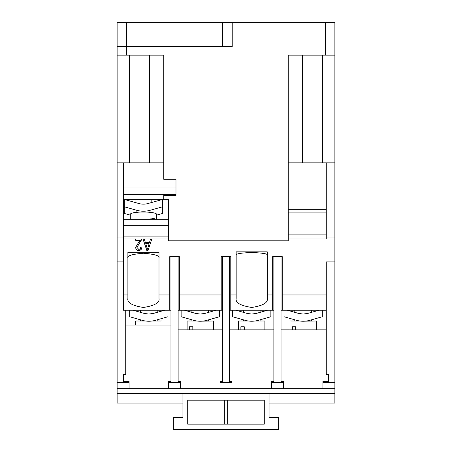 <?xml version="1.0" encoding="UTF-8"?>
<svg xmlns="http://www.w3.org/2000/svg" width="452" height="452" viewBox="0 0 452 452"><rect width="100%" height="100%" fill="white"/><g stroke="black" fill="none" stroke-linecap="round" stroke-linejoin="round"><path stroke-width="0.68" d="M334.881 382.499L334.881 388.72L322.914 388.72L322.914 382.499L334.881 382.499L334.881 22.6L334.881 55.144L288.212 55.144L288.212 240.831L168.573 240.831L288.218 240.837L288.218 212.124L326.265 212.124M305.665 313.874L303.173 314.061L307.761 313.422L318.954 310.23M133.046 310.23L144.239 313.422A16.752 16.752 0 0 0 153.414 313.422L148.827 314.061L151.256 313.886M202.767 313.874L200.276 314.061L204.863 313.422L216.056 310.23M235.944 310.23L247.137 313.422A16.752 16.752 0 0 0 256.312 313.422L251.724 314.061L254.154 313.886M127.888 258.002C127.006 255.753 132.187 254.165 143.442 253.244C154.697 254.165 159.884 255.753 158.997 258.002M236.17 255.194C235.289 253.9 240.47 252.984 251.724 252.453C262.979 252.984 268.16 253.9 267.279 255.194M322.316 310.23L322.316 316.739L309.727 320.327A23.928 23.928 0 0 1 303.173 321.236L301.473 321.18M303.173 321.236A23.928 23.928 0 0 1 296.619 320.327L284.031 316.739L284.031 310.23M287.387 310.23L298.586 313.422A16.752 16.752 0 0 0 307.761 313.422A16.752 16.752 0 0 1 303.173 314.061L300.744 313.886M304.885 321.18L316.332 320.999L316.332 329.853M290.009 329.853L290.009 320.999L299.795 320.999M292.331 329.853L292.331 326.745L295.715 326.745L295.715 329.853M147.126 321.18L148.827 321.236A23.928 23.928 0 0 1 142.273 320.327L129.684 316.739L129.684 310.23M146.335 313.874L148.827 314.061L144.239 313.422A16.752 16.752 0 0 0 153.414 313.422L164.613 310.23M152.205 320.999L161.991 320.999L161.991 325.067M135.668 325.067L135.668 320.999L145.454 320.999M123.82 310.23L123.82 294.958L127.888 294.958L127.888 252.256L158.997 252.256L158.997 271.946M184.495 310.23L195.688 313.422A16.752 16.752 0 0 0 204.863 313.422A16.752 16.752 0 0 1 200.276 314.061L197.846 313.886M219.418 310.23L219.418 316.739L206.83 320.327A23.928 23.928 0 0 1 200.276 321.236L198.575 321.18M200.276 321.236A23.928 23.928 0 0 1 193.722 320.327L181.133 316.739L181.133 310.23M201.987 321.18L213.434 320.999L213.434 329.853M187.117 329.853L187.117 320.999L196.902 320.999M189.433 329.853L189.433 326.745L192.818 326.745L192.818 329.853M249.233 313.874L251.724 314.061A16.752 16.752 0 0 0 256.312 313.422L267.505 310.23M250.024 321.18L251.724 321.236A23.928 23.928 0 0 1 245.17 320.327L232.582 316.739L232.582 310.23M255.097 320.999L264.883 320.999L264.883 329.853M238.566 329.853L238.566 320.999L248.346 320.999M240.882 329.853L240.882 326.745L244.266 326.745L244.266 329.853M161.731 199.677L148.03 203.519A16.752 16.498 180 0 1 138.854 203.519L125.153 199.677M130.283 219.299L130.283 214.304A13.159 2.283 180 0 1 140.092 212.095L146.793 212.095A13.159 2.283 180 0 1 152.748 212.689A13.159 2.283 180 0 1 156.607 214.304L156.607 219.299M124.3 199.677L124.3 206.79L136.888 210.321A23.928 23.566 -0 0 0 143.442 211.22A23.928 23.566 -0 0 0 149.996 210.321L162.584 206.79L162.584 199.677M150.9 219.254L154.285 218.666A13.159 2.283 180 0 0 152.748 218.344A13.159 2.283 180 0 0 150.9 218.079L150.9 219.299M154.285 218.666L154.285 219.299M269.076 393.506L269.076 417.433L278.647 417.433L278.647 429.4L173.353 429.4L173.353 417.433L182.924 417.433L182.924 403.077L117.119 403.077L117.119 261.894L123.345 261.894L123.345 310.23L170.963 310.23M125.735 310.23L125.735 374.363L123.345 374.363L123.345 381.539L129.086 381.539L129.086 388.72L117.119 388.72L168.568 388.72L168.568 381.539L170.963 381.539L170.963 256.629M117.119 261.894L117.119 46.528L232.221 46.533L232.221 22.6L334.881 22.6M326.265 329.853L281.037 329.853M322.914 382.499L322.914 381.539L328.655 381.539L328.655 374.363L326.265 374.363L326.265 261.894L334.881 261.894M283.432 382.499L283.432 388.72L271.466 388.72L271.466 382.499L283.432 382.499L283.432 381.539L281.037 381.539L281.037 256.629M158.997 252.256L158.997 294.958L169.766 294.958L169.766 256.629L179.337 256.629L179.337 294.958L221.214 294.958L221.214 256.629L230.786 256.629L230.786 294.958L236.17 294.958L236.17 298.427C235.289 302.693 240.47 305.705 251.724 307.456C262.979 305.705 268.16 302.693 267.279 298.427L267.279 294.958L272.663 294.958L272.663 256.629L282.234 256.629L282.234 294.958L326.265 294.958M267.279 294.958L267.279 251.86L236.17 251.86L236.17 294.958M288.218 238.972L326.265 238.972L326.265 237.967L334.881 237.967M222.412 46.528L222.412 22.6L231.983 22.6L231.983 46.528L126.696 46.528L126.696 55.144L163.782 55.144L163.782 179.297L175.986 179.297L175.986 195.49L163.782 195.49L163.782 199.677L168.573 199.677L168.573 240.831L168.568 219.299L123.82 219.299L123.82 236.91L168.568 236.91M151.849 238.972L148.03 250.436L146.815 250.436L142.99 238.972L144.284 238.972L145.329 242.396L149.51 242.396L150.556 238.972L168.568 238.972M142.99 238.972L142.058 238.972L136.933 247.397L138.764 249.391C140.086 249.165 140.719 248.368 140.662 247.012L141.905 247.159C141.832 249.216 140.77 250.357 138.719 250.583C136.764 250.385 135.758 249.318 135.69 247.374L138.504 242.538L140.352 240.311L135.69 240.311L135.69 238.972L142.058 239.035M123.82 294.958L123.82 236.91M282.234 294.958L282.234 310.23L326.265 310.23M282.234 310.23L281.037 310.23M269.076 417.433L269.076 403.077L334.881 403.077L334.881 388.72L283.432 388.72M322.434 162.827L322.434 55.144M334.881 162.827L288.212 162.827M326.265 162.827L326.265 237.967M273.861 256.629L273.861 381.539L271.466 381.539L271.466 382.499M222.412 256.629L222.412 381.539L220.017 381.539L220.017 382.499L231.983 382.499L231.983 388.72L168.568 388.72M229.588 256.629L229.588 381.539L231.983 381.539L231.983 382.499M222.412 329.853L178.139 329.853M170.963 325.067L125.735 325.067M178.139 256.629L178.139 381.539L180.534 381.539L180.534 388.72M167.969 310.23L167.969 316.739L155.381 320.327A23.928 23.928 0 0 1 148.827 321.236M273.861 329.853L229.588 329.853M179.337 294.958L179.337 310.23L178.139 310.23M179.337 310.23L222.412 310.23M230.786 294.958L230.786 310.23L273.861 310.23M230.786 310.23L229.588 310.23M270.867 310.23L270.867 316.739L258.278 320.327A23.928 23.928 0 0 1 251.724 321.236M163.782 55.144L163.782 162.827L123.345 162.827L123.345 261.894M117.119 237.967L123.345 237.967M123.345 162.827L117.119 162.827M129.566 162.827L129.566 55.144M126.696 55.144L117.119 55.144M169.766 310.23L169.766 294.958M158.997 294.958L158.997 298.427C159.884 302.693 154.697 305.705 143.442 307.456C132.187 305.705 127.006 302.693 127.888 298.427L127.888 294.958M221.214 310.23L221.214 294.958M272.663 310.23L272.663 294.958M151.804 238.972L148.03 250.436M148.03 250.295L146.815 250.436M146.815 250.295L143.041 238.972M142.058 238.837L136.933 247.397M141.905 247.024C141.832 249.075 140.77 250.216 138.719 250.448L138.719 250.583M138.719 250.448C136.764 250.25 135.758 249.176 135.69 247.233M135.69 240.176L140.352 240.311M298.054 320.683L296.619 320.327C294.229 319.643 294.229 319.643 296.619 320.327L284.031 316.739M322.316 316.739L309.727 320.327C312.112 319.643 312.112 319.643 309.727 320.327L308.292 320.683M298.586 313.422L303.173 314.061M326.265 209.728L288.212 209.728M142.273 320.327C139.888 319.643 139.888 319.643 142.273 320.327L129.684 316.739M167.969 316.739L155.381 320.327C157.771 319.643 157.771 319.643 155.381 320.327L153.946 320.688M181.133 316.739L193.722 320.327C191.332 319.643 191.332 319.643 193.722 320.327L195.157 320.683M219.418 316.739L206.83 320.327C209.219 319.643 209.219 319.643 206.83 320.327L205.394 320.683M195.688 313.422L200.276 314.061M245.17 320.327C242.78 319.643 242.78 319.643 245.17 320.327L232.582 316.739M270.867 316.739L258.278 320.327C260.668 319.643 260.668 319.643 258.278 320.327L256.843 320.688M251.724 314.061L247.137 313.422M123.345 237.775L123.82 237.775M163.782 199.677L123.345 199.677M123.82 225.661L168.568 225.661M149.103 243.735L145.742 243.6L147.42 249.238L149.103 243.735L145.742 243.735M130.283 215.118L124.3 213.44L124.3 206.79M156.607 215.118L162.584 213.44L162.584 206.79M126.696 46.528L117.119 46.528L117.119 22.6L126.696 22.6L126.696 46.528M222.412 22.6L126.696 22.6M227.672 424.134L227.672 400.206M224.328 400.206L224.328 424.134M187.716 424.134L264.284 424.134L264.284 400.206L187.716 400.206L187.716 424.134M182.924 417.433L182.924 393.506M271.466 388.72L220.017 388.72L220.017 382.499M117.119 393.506L334.881 393.506M288.218 234.102L326.265 234.102M136.888 212.327L136.888 210.321M117.119 382.499L129.086 382.499M123.82 238.972L135.69 238.972M325.304 55.144L325.304 22.6M168.568 382.499L180.534 382.499M144.284 238.972L150.556 238.972M302.569 55.144L302.569 162.827M175.986 194.36L123.345 194.36M175.986 187.987L123.345 187.987M149.426 162.827L149.426 55.144M149.996 212.327L149.996 210.321M311.547 310.23L311.547 312.343M157.206 310.23L157.206 312.343M208.649 310.23L208.649 312.343M260.098 310.23L260.098 312.343M151.821 199.677L151.821 202.456M294.794 310.23L294.794 312.343M140.453 310.23L140.453 312.343M191.902 310.23L191.902 312.343M243.351 310.23L243.351 312.343M311.547 319.807L311.547 320.999M294.794 319.807L294.794 320.999M157.206 319.807L157.206 320.999M140.453 319.807L140.453 320.999M191.902 319.807L191.902 320.999M208.649 319.807L208.649 320.999M243.351 319.807L243.351 320.999M260.098 319.807L260.098 320.999M135.069 199.677L135.069 202.456"/></g></svg>

